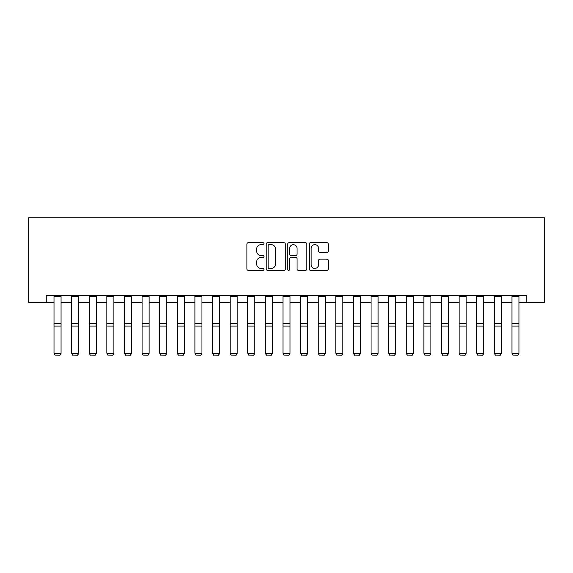 <?xml version="1.0" encoding="UTF-8"?>
<svg xmlns="http://www.w3.org/2000/svg" width="573" height="573" viewBox="0 0 573 573"><rect width="100%" height="100%" fill="white"/><g stroke="black" fill="none" stroke-linecap="round" stroke-linejoin="round"><path stroke-width="0.86" d="M263.96 243.661A0.967 0.967 0 0 0 262.986 242.694L248.295 242.694A1.382 1.382 0 0 0 246.913 244.077L246.913 268.973A1.382 1.382 0 0 0 248.295 270.356L262.986 270.356A0.967 0.967 0 0 0 263.96 269.389A0.967 0.967 0 0 0 262.986 268.422L261.087 268.422A4.426 4.426 0 0 1 256.661 263.995L256.661 261.918A4.426 4.426 0 0 1 261.087 257.492L262.986 257.492A0.967 0.967 0 0 0 263.96 256.525A0.967 0.967 0 0 0 262.986 255.558L261.087 255.558A4.426 4.426 0 0 1 256.661 251.132L256.661 249.054A4.426 4.426 0 0 1 261.087 244.635L262.986 244.635A0.967 0.967 0 0 0 263.96 243.661M326.918 252.449A1.382 1.382 0 0 0 328.3 251.06L328.3 244.077A1.382 1.382 0 0 0 326.918 242.694L310.602 242.694A1.382 1.382 0 0 0 309.219 244.077L309.219 268.973A1.382 1.382 0 0 0 310.602 270.356L326.918 270.356A1.382 1.382 0 0 0 328.3 268.973L328.3 260.536A1.382 1.382 0 0 0 326.918 259.154L319.935 259.154A1.382 1.382 0 0 0 318.552 260.536L318.552 264.719A3.703 3.703 0 0 1 314.849 268.422A3.703 3.703 0 0 1 311.153 264.719L311.153 248.331A3.703 3.703 0 0 1 314.849 244.635A3.703 3.703 0 0 1 318.552 248.331L318.552 251.06A1.382 1.382 0 0 0 319.935 252.449L326.918 252.449M46.263 302.322L46.263 295.274L526.737 295.274L526.737 302.322L544.35 302.322L544.35 217.776L28.65 217.776L28.65 302.322L54.012 302.322M285.29 244.077A1.382 1.382 0 0 0 283.907 242.694L267.584 242.694A1.382 1.382 0 0 0 266.201 244.077L266.201 268.973A1.382 1.382 0 0 0 267.584 270.356L283.907 270.356A1.382 1.382 0 0 0 285.29 268.973L285.29 244.077M289.093 242.694L305.416 242.694A1.382 1.382 0 0 1 306.799 244.077L306.799 268.973A1.382 1.382 0 0 1 305.416 270.356L298.426 270.356A1.382 1.382 0 0 1 297.043 268.973L297.043 258.874A1.382 1.382 0 0 0 295.661 257.492L291.027 257.492A1.382 1.382 0 0 0 289.644 258.874L289.644 269.389A0.967 0.967 0 0 1 288.677 270.356A0.967 0.967 0 0 1 287.71 269.389L287.71 244.077A1.382 1.382 0 0 1 289.093 242.694M61.06 302.322L71.625 302.322M78.673 302.322L89.238 302.322M96.285 302.322L106.85 302.322M113.898 302.322L124.463 302.322M131.511 302.322L142.075 302.322M149.123 302.322L159.688 302.322M166.736 302.322L177.301 302.322M184.348 302.322L194.913 302.322M201.961 302.322L212.526 302.322M219.574 302.322L230.138 302.322M237.186 302.322L247.751 302.322M254.799 302.322L265.363 302.322M272.411 302.322L282.976 302.322M290.024 302.322L300.589 302.322M307.637 302.322L318.201 302.322M325.249 302.322L335.814 302.322M342.862 302.322L353.426 302.322M360.474 302.322L371.039 302.322M378.087 302.322L388.652 302.322M395.699 302.322L406.264 302.322M413.312 302.322L423.877 302.322M430.925 302.322L441.489 302.322M448.537 302.322L459.102 302.322M466.15 302.322L476.715 302.322M483.762 302.322L494.327 302.322M501.375 302.322L511.94 302.322M518.988 302.322L526.737 302.322M269.109 244.635A0.967 0.967 0 0 0 268.143 245.602L268.143 267.455A0.967 0.967 0 0 0 269.109 268.422L271.115 268.422A4.426 4.426 0 0 0 275.541 263.995L275.541 249.054A4.426 4.426 0 0 0 271.115 244.635L269.109 244.635M297.043 248.403A3.703 3.703 0 0 0 293.347 244.7A3.703 3.703 0 0 0 289.644 248.403L289.644 254.176A1.382 1.382 0 0 0 291.027 255.558L295.661 255.558A1.382 1.382 0 0 0 297.043 254.176L297.043 248.403M61.06 295.274L61.06 353.469L60 355.224L55.072 355.117L60 355.224M55.072 355.224L54.012 353.219L61.06 353.219L60 355.117M54.012 295.274L54.012 353.219L55.072 355.117M78.673 295.274L78.673 353.469L77.613 355.224L72.685 355.117L77.613 355.224M72.685 355.224L71.625 353.219L78.673 353.219L77.613 355.117M71.625 295.274L71.625 353.219L72.685 355.117M96.285 295.274L96.285 353.469L95.225 355.224L90.298 355.117L95.225 355.224M90.298 355.224L89.238 353.219L96.285 353.219L95.225 355.117M89.238 295.274L89.238 353.219L90.298 355.117M113.898 295.274L113.898 353.469L112.838 355.224L107.91 355.117L112.838 355.224M107.91 355.224L106.85 353.219L113.898 353.219L112.838 355.117M106.85 295.274L106.85 353.219L107.91 355.117M131.511 295.274L131.511 353.469L130.451 355.224L125.523 355.117L130.451 355.224M125.523 355.224L124.463 353.219L131.511 353.219L130.451 355.117M124.463 295.274L124.463 353.219L125.523 355.117M149.123 295.274L149.123 353.469L148.063 355.224L143.135 355.117L148.063 355.224M143.135 355.224L142.075 353.219L149.123 353.219L148.063 355.117M142.075 295.274L142.075 353.219L143.135 355.117M166.736 295.274L166.736 353.469L165.676 355.224L160.748 355.117L165.676 355.224M160.748 355.224L159.688 353.219L166.736 353.219L165.676 355.117M159.688 295.274L159.688 353.219L160.748 355.117M184.348 295.274L184.348 353.469L183.288 355.224L178.361 355.117L183.288 355.224M178.361 355.224L177.301 353.219L184.348 353.219L183.288 355.117M177.301 295.274L177.301 353.219L178.361 355.117M201.961 295.274L201.961 353.469L200.901 355.224L195.973 355.117L200.901 355.224M195.973 355.224L194.913 353.219L201.961 353.219L200.901 355.117M194.913 295.274L194.913 353.219L195.973 355.117M219.574 295.274L219.574 353.469L218.514 355.224L213.586 355.117L218.514 355.224M213.586 355.224L212.526 353.219L219.574 353.219L218.514 355.117M212.526 295.274L212.526 353.219L213.586 355.117M237.186 295.274L237.186 353.469L236.126 355.224L231.198 355.117L236.126 355.224M231.198 355.224L230.138 353.219L237.186 353.219L236.126 355.117M230.138 295.274L230.138 353.219L231.198 355.117M254.799 295.274L254.799 353.469L253.739 355.224L248.811 355.117L253.739 355.224M248.811 355.224L247.751 353.219L254.799 353.219L253.739 355.117M247.751 295.274L247.751 353.219L248.811 355.117M272.411 295.274L272.411 353.469L271.351 355.224L266.424 355.117L271.351 355.224M266.424 355.224L265.363 353.219L272.411 353.219L271.351 355.117M265.363 295.274L265.363 353.219L266.424 355.117M290.024 295.274L290.024 353.469L288.964 355.224L284.036 355.117L288.964 355.224M284.036 355.224L282.976 353.219L290.024 353.219L288.964 355.117M282.976 295.274L282.976 353.219L284.036 355.117M307.637 295.274L307.637 353.469L306.576 355.224L301.649 355.117L306.576 355.224M301.649 355.224L300.589 353.219L307.637 353.219L306.576 355.117M300.589 295.274L300.589 353.219L301.649 355.117M325.249 295.274L325.249 353.469L324.189 355.224L319.261 355.117L324.189 355.224M319.261 355.224L318.201 353.219L325.249 353.219L324.189 355.117M318.201 295.274L318.201 353.219L319.261 355.117M342.862 295.274L342.862 353.469L341.802 355.224L336.874 355.117L341.802 355.224M336.874 355.224L335.814 353.219L342.862 353.219L341.802 355.117M335.814 295.274L335.814 353.219L336.874 355.117M360.474 295.274L360.474 353.469L359.414 355.224L354.486 355.117L359.414 355.224M354.486 355.224L353.426 353.219L360.474 353.219L359.414 355.117M353.426 295.274L353.426 353.219L354.486 355.117M378.087 295.274L378.087 353.469L377.027 355.224L372.099 355.117L377.027 355.224M372.099 355.224L371.039 353.219L378.087 353.219L377.027 355.117M371.039 295.274L371.039 353.219L372.099 355.117M395.699 295.274L395.699 353.469L394.639 355.224L389.712 355.117L394.639 355.224M389.712 355.224L388.652 353.219L395.699 353.219L394.639 355.117M388.652 295.274L388.652 353.219L389.712 355.117M413.312 295.274L413.312 353.469L412.252 355.224L407.324 355.117L412.252 355.224M407.324 355.224L406.264 353.219L413.312 353.219L412.252 355.117M406.264 295.274L406.264 353.219L407.324 355.117M430.925 295.274L430.925 353.469L429.865 355.224L424.937 355.117L429.865 355.224M424.937 355.224L423.877 353.219L430.925 353.219L429.865 355.117M423.877 295.274L423.877 353.219L424.937 355.117M448.537 295.274L448.537 353.469L447.477 355.224L442.549 355.117L447.477 355.224M442.549 355.224L441.489 353.219L448.537 353.219L447.477 355.117M441.489 295.274L441.489 353.219L442.549 355.117M466.15 295.274L466.15 353.469L465.09 355.224L460.162 355.117L465.09 355.224M460.162 355.224L459.102 353.219L466.15 353.219L465.09 355.117M459.102 295.274L459.102 353.219L460.162 355.117M483.762 295.274L483.762 353.469L482.702 355.224L477.775 355.117L482.702 355.224M477.775 355.224L476.715 353.219L483.762 353.219L482.702 355.117M476.715 295.274L476.715 353.219L477.775 355.117M501.375 295.274L501.375 353.469L500.315 355.224L495.387 355.117L500.315 355.224M495.387 355.224L494.327 353.219L501.375 353.219L500.315 355.117M494.327 295.274L494.327 353.219L495.387 355.117M518.988 295.274L518.988 353.469L517.928 355.224L513 355.117L517.928 355.224M513 355.224L511.94 353.219L518.988 353.219L517.928 355.117M511.94 295.274L511.94 353.219L513 355.117M61.06 323.408L54.012 323.408M61.06 326.073L54.012 326.073M61.06 296.785L54.012 296.785M78.673 323.408L71.625 323.408M78.673 326.073L71.625 326.073M78.673 296.785L71.625 296.785M96.285 323.408L89.238 323.408M96.285 326.073L89.238 326.073M96.285 296.785L89.238 296.785M113.898 323.408L106.85 323.408M113.898 326.073L106.85 326.073M113.898 296.785L106.85 296.785M131.511 323.408L124.463 323.408M131.511 326.073L124.463 326.073M131.511 296.785L124.463 296.785M149.123 323.408L142.075 323.408M149.123 326.073L142.075 326.073M149.123 296.785L142.075 296.785M166.736 323.408L159.688 323.408M166.736 326.073L159.688 326.073M166.736 296.785L159.688 296.785M184.348 323.408L177.301 323.408M184.348 326.073L177.301 326.073M184.348 296.785L177.301 296.785M201.961 323.408L194.913 323.408M201.961 326.073L194.913 326.073M201.961 296.785L194.913 296.785M219.574 323.408L212.526 323.408M219.574 326.073L212.526 326.073M219.574 296.785L212.526 296.785M237.186 323.408L230.138 323.408M237.186 326.073L230.138 326.073M237.186 296.785L230.138 296.785M254.799 323.408L247.751 323.408M254.799 326.073L247.751 326.073M254.799 296.785L247.751 296.785M272.411 323.408L265.363 323.408M272.411 326.073L265.363 326.073M272.411 296.785L265.363 296.785M290.024 323.408L282.976 323.408M290.024 326.073L282.976 326.073M290.024 296.785L282.976 296.785M307.637 323.408L300.589 323.408M307.637 326.073L300.589 326.073M307.637 296.785L300.589 296.785M325.249 323.408L318.201 323.408M325.249 326.073L318.201 326.073M325.249 296.785L318.201 296.785M342.862 323.408L335.814 323.408M342.862 326.073L335.814 326.073M342.862 296.785L335.814 296.785M360.474 323.408L353.426 323.408M360.474 326.073L353.426 326.073M360.474 296.785L353.426 296.785M378.087 323.408L371.039 323.408M378.087 326.073L371.039 326.073M378.087 296.785L371.039 296.785M395.699 323.408L388.652 323.408M395.699 326.073L388.652 326.073M395.699 296.785L388.652 296.785M413.312 323.408L406.264 323.408M413.312 326.073L406.264 326.073M413.312 296.785L406.264 296.785M430.925 323.408L423.877 323.408M430.925 326.073L423.877 326.073M430.925 296.785L423.877 296.785M448.537 323.408L441.489 323.408M448.537 326.073L441.489 326.073M448.537 296.785L441.489 296.785M466.15 323.408L459.102 323.408M466.15 326.073L459.102 326.073M466.15 296.785L459.102 296.785M483.762 323.408L476.715 323.408M483.762 326.073L476.715 326.073M483.762 296.785L476.715 296.785M501.375 323.408L494.327 323.408M501.375 326.073L494.327 326.073M501.375 296.785L494.327 296.785M518.988 323.408L511.94 323.408M518.988 326.073L511.94 326.073M518.988 296.785L511.94 296.785"/></g></svg>
